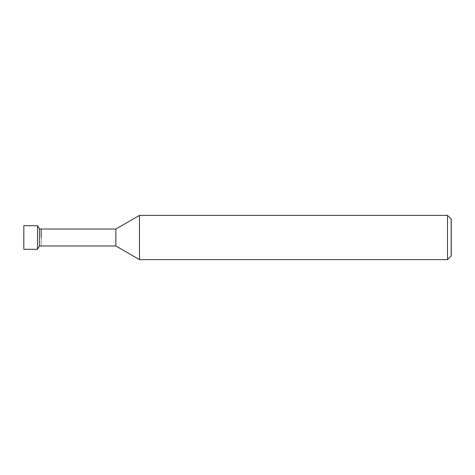 <?xml version="1.0" encoding="UTF-8"?>
<svg xmlns="http://www.w3.org/2000/svg" width="475" height="475" viewBox="0 0 475 475"><rect width="100%" height="100%" fill="white"/><g stroke="black" fill="none" stroke-linecap="round" stroke-linejoin="round"><path stroke-width="0.36" stroke-dasharray="2.38 1.78" d="M41.182 229.021L41.182 245.979L41.182 229.021M39.455 245.979L39.455 229.021M23.75 249.221L23.75 225.779M23.821 249.292L23.821 225.708M37.501 249.292L37.501 225.708M447.497 259.611L447.497 215.389M139.472 215.389L139.472 259.611M451.173 219.064L451.173 255.936M451.244 237.5L451.244 219.064L451.244 237.5M115.853 245.979L115.853 229.021"/><path stroke-width="0.71" d="M41.182 237.5L41.182 229.021L41.182 237.5M451.25 255.924L451.25 219.076L451.173 255.936L451.173 219.064L447.497 215.389L447.497 259.611L139.472 259.611L115.853 245.979L115.853 229.021L39.455 229.021L39.455 245.979L37.501 249.292L23.821 249.292L23.821 225.708L23.821 249.292M39.455 229.021L37.501 225.708L37.501 249.292M139.472 259.611L139.472 215.389L447.497 215.389M115.853 245.979L39.455 245.979M37.501 225.708L23.821 225.708M451.173 255.936L447.497 259.611M115.853 229.021L139.472 215.389"/></g></svg>

